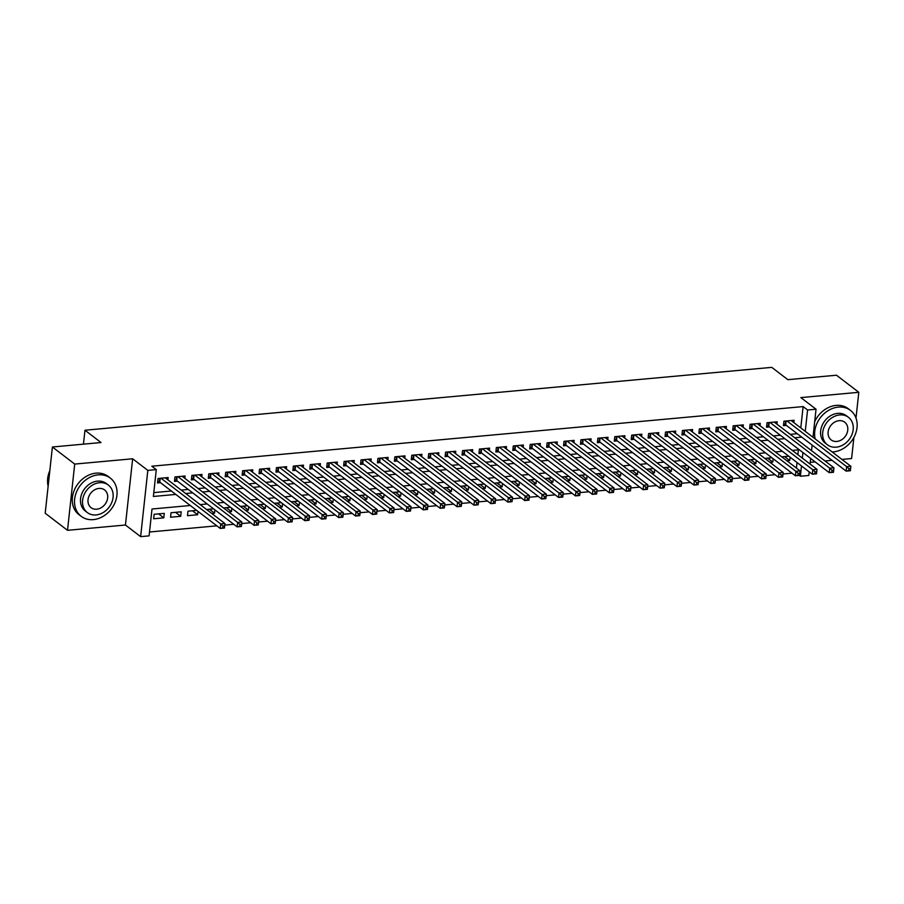 <?xml version="1.0" encoding="UTF-8"?>
<svg xmlns="http://www.w3.org/2000/svg" width="904" height="904" viewBox="0 0 904 904"><rect width="100%" height="100%" fill="white"/><g stroke="black" fill="none" stroke-linecap="round" stroke-linejoin="round"><path stroke-width="1.36" d="M190.292 505.505L152.008 509.008L149.092 535.869L140.629 536.637L147.827 470.396L156.29 469.617L153.375 496.477L175.817 494.42M125.453 525.021L132.651 458.78L74.716 464.08L52.398 446.994L45.2 513.235L67.517 530.32L125.453 525.021L140.629 536.637M810.266 462.328L815.137 461.876M825.024 460.972L832.053 460.328M841.94 459.424L851.602 458.543L853.896 437.423M809.227 471.865L808.843 475.47L800.379 476.238L801.498 465.944M799.294 475.402L800.379 476.238M149.51 532.004L216.847 525.834M224.768 525.111L233.763 524.286M241.684 523.563L250.679 522.738M258.6 522.015L267.595 521.19M275.517 520.467L284.511 519.642M292.433 518.919L301.427 518.094M309.349 517.37L318.344 516.546M326.276 515.822L335.26 514.997M343.192 514.274L352.176 513.449M360.108 512.726L369.103 511.901M377.024 511.167L386.019 510.353M393.941 509.619L402.935 508.805M410.857 508.071L419.851 507.257M427.773 506.522L436.768 505.698M444.689 504.974L453.684 504.149M461.605 503.426L470.6 502.601M478.521 501.878L487.516 501.053M495.437 500.33L504.432 499.505M512.353 498.782L521.348 497.957M529.269 497.234L538.264 496.409M546.185 495.686L555.18 494.861M563.102 494.138L572.096 493.313M580.018 492.59L589.012 491.765M596.934 491.041L605.929 490.217M613.85 489.493L622.845 488.668M630.766 487.945L639.761 487.12M647.682 486.397L656.677 485.572M664.598 484.849L673.593 484.024M681.526 483.301L690.509 482.476M698.442 481.753L707.425 480.928M715.358 480.193L724.353 479.38M732.274 478.645L741.269 477.832M749.19 477.097L758.185 476.284M766.106 475.549L775.101 474.724M783.022 474.001L792.017 473.176M74.716 464.08L67.517 530.32M855.998 418.055L858.8 392.302L800.865 397.602L816.041 409.229L812.99 437.265M52.398 446.994L101.033 442.542L84.965 430.236L771.779 367.363L787.847 379.669L836.482 375.216L858.8 392.302M167.918 479.9L168.178 477.561L158.03 478.487L157.545 482.962L160.505 482.691M184.834 478.352L185.094 476.012L174.947 476.939L174.461 481.414L177.421 481.143M201.75 476.803L202.01 474.464L191.863 475.391L191.377 479.866L194.337 479.595M218.678 475.255L218.926 472.916L208.779 473.843L208.293 478.318L211.253 478.046M235.594 473.707L235.842 471.368L225.695 472.295L225.209 476.77L228.17 476.498M252.51 472.159L252.758 469.82L242.611 470.747L242.125 475.221L245.086 474.95M269.426 470.611L269.674 468.261L259.527 469.199L259.041 473.673L262.002 473.402M286.342 469.063L286.591 466.713L276.443 467.65L275.957 472.125L278.918 471.854M303.258 467.515L303.507 465.164L293.359 466.102L292.873 470.577L295.834 470.306M320.174 465.967L320.423 463.616L310.275 464.554L309.789 469.029L312.75 468.758M337.09 464.419L337.339 462.068L327.191 463.006L326.706 467.481L329.666 467.21M354.006 462.871L354.255 460.52L344.108 461.447L343.622 465.933L346.582 465.662M370.922 461.322L371.171 458.972L361.024 459.899L360.538 464.385L363.498 464.114M387.839 459.763L388.098 457.424L377.94 458.351L377.454 462.825L380.414 462.554M404.755 458.215L405.015 455.876L394.856 456.802L394.37 461.277L397.331 461.006M421.671 456.667L421.931 454.328L411.772 455.254L411.286 459.729L414.247 459.458M438.587 455.119L438.847 452.78L428.688 453.706L428.202 458.181L431.163 457.91M455.503 453.571L455.763 451.232L445.604 452.158L445.118 456.633L448.079 456.362M472.419 452.023L472.679 449.683L462.532 450.61L462.034 455.085L464.995 454.814M489.335 450.474L489.595 448.135L479.448 449.062L478.962 453.537L481.922 453.266M506.251 448.926L506.511 446.587L496.364 447.514L495.878 451.989L498.838 451.717M523.167 447.378L523.427 445.039L513.28 445.966L512.794 450.441L515.755 450.169M540.083 445.83L540.343 443.491L530.196 444.418L529.71 448.892L532.671 448.621M557 444.282L557.259 441.943L547.112 442.87L546.626 447.344L549.587 447.073M573.927 442.734L574.176 440.395L564.028 441.321L563.542 445.796L566.503 445.525M590.843 441.186L591.092 438.847L580.944 439.773L580.458 444.248L583.419 443.977M607.759 439.638L608.008 437.287L597.86 438.225L597.374 442.7L600.335 442.429M624.675 438.09L624.924 435.739L614.776 436.677L614.291 441.152L617.251 440.881M641.591 436.542L641.84 434.191L631.693 435.129L631.207 439.604L634.167 439.333M658.507 434.993L658.756 432.643L648.609 433.581L648.123 438.056L651.083 437.785M675.424 433.445L675.672 431.095L665.525 432.033L665.039 436.508L667.999 436.236M692.34 431.897L692.588 429.547L682.441 430.473L681.955 434.96L684.916 434.688M709.256 430.349L709.504 427.999L699.357 428.925L698.871 433.411L701.832 433.14M726.172 428.79L726.42 426.451L716.273 427.377L715.787 431.852L718.748 431.581M743.088 427.242L743.348 424.903L733.189 425.829L732.703 430.304L735.664 430.033M760.004 425.694L760.264 423.354L750.105 424.281L749.619 428.756L752.58 428.485M776.92 424.145L777.18 421.806L767.021 422.733L766.535 427.208L769.496 426.937M784.548 456.588L789.712 460.543L786.909 460.803M767.632 458.136L772.796 462.091L769.993 462.351M750.715 459.684L755.88 463.639L753.077 463.899M733.799 461.232L738.963 465.187L736.161 465.447M716.883 462.78L722.047 466.735L719.245 466.995M699.967 464.328L705.131 468.283L702.329 468.543M683.051 465.876L688.215 469.831L685.413 470.091M666.135 467.424L671.299 471.379L668.485 471.639M649.219 468.973L654.383 472.928L651.569 473.187M632.291 470.521L637.467 474.476L634.653 474.736M615.375 472.069L620.551 476.024L617.737 476.284M598.459 473.617L603.635 477.572L600.821 477.832M581.543 475.165L586.719 479.12L583.905 479.38M564.627 476.713L569.802 480.668L566.989 480.928M547.711 478.261L552.886 482.216L550.073 482.476M530.795 479.809L535.97 483.776L533.157 484.024M513.879 481.357L519.054 485.324L516.24 485.572M496.963 482.905L502.138 486.872L499.324 487.12M480.047 484.454L485.222 488.42L482.408 488.668M463.13 486.002L468.295 489.968L465.492 490.217M446.214 487.561L451.378 491.516L448.576 491.776M429.298 489.109L434.462 493.064L431.66 493.324M412.382 490.657L417.546 494.612L414.744 494.872M395.466 492.205L400.63 496.16L397.828 496.42M378.55 493.753L383.714 497.708L380.912 497.968M361.634 495.302L366.798 499.257L363.996 499.516M344.718 496.85L349.882 500.805L347.079 501.065M327.802 498.398L332.966 502.353L330.163 502.613M310.886 499.946L316.05 503.901L313.236 504.161M293.969 501.494L299.134 505.449L296.32 505.709M277.042 503.042L282.217 506.997L279.404 507.257M260.126 504.59L265.301 508.545L262.488 508.805M243.21 506.138L248.385 510.093L245.572 510.353M226.294 507.686L231.469 511.641L228.655 511.901M209.378 509.234L214.553 513.189L211.739 513.449M192.462 510.783L197.637 514.749L187.49 515.675L187.975 511.201L196.688 510.398M175.545 512.331L180.721 516.297L170.562 517.224L171.048 512.749L181.207 511.811L180.721 516.297M796.435 468.091L797.034 462.532M797.882 454.701L798.413 449.83M788.774 456.192L781.734 456.836M790.085 457.198L789.712 460.543M771.858 457.74L764.818 458.384M773.157 458.746L772.796 462.091M754.942 459.288L747.902 459.933M756.241 460.294L755.88 463.639M738.014 460.837L730.986 461.481M739.325 461.842L738.963 465.187M721.098 462.385L714.07 463.029M722.409 463.39L722.047 466.735M704.182 463.944L697.154 464.588M705.493 464.938L705.131 468.283M687.266 465.492L680.237 466.136M688.577 466.487L688.215 469.831M670.35 467.04L663.321 467.684M671.661 468.035L671.299 471.379M653.434 468.588L646.405 469.232M654.745 469.583L654.383 472.928M636.518 470.136L629.489 470.781M637.828 471.131L637.467 474.476M619.602 471.685L612.573 472.329M620.912 472.69L620.551 476.024M602.685 473.233L595.657 473.877M603.996 474.238L603.635 477.572M585.769 474.781L578.741 475.425M587.08 475.786L586.719 479.12M568.853 476.329L561.825 476.973M570.164 477.335L569.802 480.668M551.937 477.877L544.909 478.521M553.248 478.883L552.886 482.216M535.021 479.425L527.992 480.069M536.332 480.431L535.97 483.776M518.105 480.973L511.076 481.617M519.416 481.979L519.054 485.324M501.189 482.521L494.16 483.165M502.5 483.527L502.138 486.872M484.273 484.069L477.233 484.713M485.584 485.075L485.222 488.42M467.357 485.617L460.317 486.262M468.667 486.623L468.295 489.968M450.441 487.166L443.401 487.81M451.751 488.171L451.378 491.516M433.524 488.714L426.485 489.358M434.835 489.719L434.462 493.064M416.608 490.262L409.568 490.906M417.908 491.267L417.546 494.612M399.692 491.81L392.652 492.454M400.992 492.816L400.63 496.16M382.765 493.358L375.736 494.002M384.076 494.364L383.714 497.708M365.849 494.917L358.82 495.561M367.16 495.912L366.798 499.257M348.933 496.465L341.904 497.11M350.243 497.46L349.882 500.805M332.017 498.014L324.988 498.658M333.327 499.008L332.966 502.353M315.101 499.562L308.072 500.206M316.411 500.556L316.05 503.901M298.184 501.11L291.156 501.754M299.495 502.104L299.134 505.449M281.268 502.658L274.24 503.302M282.579 503.664L282.217 506.997M264.352 504.206L257.324 504.85M265.663 505.212L265.301 508.545M247.436 505.754L240.407 506.398M248.747 506.76L248.385 510.093M230.52 507.302L223.491 507.946M231.831 508.308L231.469 511.641M213.604 508.85L206.575 509.494M214.915 509.856L214.553 513.189M197.999 511.404L197.637 514.749M164.291 513.37L154.132 514.297L153.646 518.772L163.805 517.845L164.291 513.37M800.797 427.931L803.114 406.585L151.827 466.204L156.29 469.617M153.793 492.612L171.353 491.008M181.241 490.104L188.269 489.459M198.157 488.555L205.185 487.911M215.073 487.007L222.101 486.363M231.989 485.448L239.029 484.815M248.905 483.9L255.945 483.256M265.821 482.352L272.861 481.708M282.737 480.804L289.777 480.16M299.653 479.256L306.693 478.611M316.569 477.707L323.609 477.063M333.497 476.159L340.525 475.515M350.413 474.611L357.442 473.967M367.329 473.063L374.358 472.419M384.245 471.515L391.274 470.871M401.161 469.967L408.19 469.323M418.077 468.419L425.106 467.775M434.993 466.871L442.022 466.227M451.91 465.323L458.938 464.679M468.826 463.775L475.854 463.13M485.742 462.226L492.77 461.582M502.658 460.678L509.686 460.034M519.574 459.13L526.603 458.486M536.49 457.582L543.519 456.938M553.406 456.034L560.435 455.39M570.322 454.475L577.351 453.842M587.238 452.927L594.278 452.282M604.154 451.378L611.194 450.734M621.071 449.83L628.111 449.186M637.987 448.282L645.027 447.638M654.903 446.734L661.943 446.09M671.819 445.186L678.859 444.542M688.746 443.638L695.775 442.994M705.662 442.09L712.691 441.446M722.578 440.542L729.607 439.898M739.495 438.994L746.523 438.35M756.411 437.446L763.439 436.801M773.327 435.897L780.355 435.253M790.243 434.349L797.271 433.705M793.836 422.597L794.096 420.258L783.937 421.185L783.452 425.66L786.412 425.388M84.965 430.236L83.45 444.146M132.651 458.78L147.827 470.396M803.114 406.585L807.577 409.998L816.041 409.229M799.294 449.751L792.266 450.395M782.378 451.299L775.349 451.943M765.462 452.847L758.433 453.492M748.546 454.396L741.517 455.04M731.63 455.944L724.59 456.588M714.714 457.492L707.674 458.136M697.798 459.04L690.758 459.684M680.881 460.588L673.842 461.232M663.965 462.147L656.925 462.78M647.049 463.695L640.009 464.34M630.122 465.244L623.093 465.888M613.206 466.792L606.177 467.436M596.29 468.34L589.261 468.984M579.374 469.888L572.345 470.532M562.457 471.436L555.429 472.08M545.541 472.984L538.513 473.628M528.625 474.532L521.597 475.176M511.709 476.08L504.681 476.724M494.793 477.628L487.764 478.272M477.877 479.176L470.848 479.821M460.961 480.725L453.932 481.369M444.045 482.273L437.016 482.917M427.129 483.821L420.1 484.465M410.213 485.369L403.184 486.013M393.296 486.917L386.268 487.561M376.38 488.465L369.352 489.109M359.464 490.013L352.424 490.657M342.548 491.561L335.508 492.205M325.632 493.121L318.592 493.753M308.716 494.669L301.676 495.313M291.8 496.217L284.76 496.861M274.884 497.765L267.844 498.409M257.956 499.313L250.928 499.957M241.04 500.861L234.012 501.505M224.124 502.409L217.096 503.053M207.208 503.957L200.179 504.601M802.345 458.125L802.955 452.554M812.142 445.084L811.532 450.655M810.685 458.475L810.086 464.046M805.261 431.344L807.577 409.998M185.704 493.516L192.733 492.872M202.62 491.968L209.649 491.324M219.536 490.42L226.565 489.776M236.452 488.872L243.492 488.228M253.369 487.324L260.408 486.68M270.285 485.776L277.325 485.132M287.201 484.228L294.241 483.583M304.117 482.679L311.157 482.035M321.033 481.131L328.073 480.487M337.96 479.583L344.989 478.939M354.876 478.035L361.905 477.391M371.793 476.487L378.821 475.843M388.709 474.928L395.737 474.295M405.625 473.38L412.653 472.736M422.541 471.831L429.569 471.187M439.457 470.283L446.486 469.639M456.373 468.735L463.402 468.091M473.289 467.187L480.318 466.543M490.205 465.639L497.234 464.995M507.121 464.091L514.15 463.447M524.037 462.543L531.066 461.899M540.954 460.995L547.982 460.351M557.87 459.447L564.898 458.803M574.786 457.899L581.814 457.254M591.702 456.351L598.742 455.706M608.618 454.802L615.658 454.158M625.534 453.254L632.574 452.61M642.45 451.706L649.49 451.062M659.366 450.158L666.406 449.514M676.282 448.61L683.322 447.966M693.21 447.062L700.238 446.418M710.126 445.514L717.154 444.87M727.042 443.954L734.071 443.322M743.958 442.406L750.987 441.762M760.874 440.858L767.903 440.214M777.79 439.31L784.819 438.666M794.706 437.762L801.735 437.118M158.629 513.879L163.805 517.845M850.404 470.396L850.596 468.6L848.912 468.758L848.709 470.555L850.37 470.735L846.144 471.12L846.63 466.645L786.898 420.914M848.912 468.758L846.63 466.645L850.856 466.261L791.136 420.529M848.709 470.555L846.144 471.12L785.7 424.846A1.921 0.678 6.2 0 0 785.248 424.597L783.644 423.965M850.596 468.6L850.856 466.261M832.155 451.943A24.035 19.492 127.4 0 0 833.454 451.864A24.035 19.492 127.4 0 0 855.184 434.711A24.035 19.492 127.4 0 0 850.494 410.405A24.035 19.492 127.4 0 0 838.324 407.105A24.035 19.492 127.4 0 0 815.182 438.948M850.494 410.405L848.268 408.698A24.035 19.492 127.4 0 0 836.087 405.399A24.035 19.492 127.4 0 0 814.662 421.829M827.42 444.791L825.375 443.22A17.3 14.035 -52.6 0 1 821.996 425.727A17.3 14.035 -52.6 0 1 837.635 413.377A17.3 14.035 -52.6 0 1 846.404 415.75L848.46 417.32A17.3 14.035 127.4 0 0 839.692 414.947A17.3 14.035 127.4 0 0 824.052 427.298A17.3 14.035 127.4 0 0 827.42 444.791A17.3 14.035 127.4 0 0 836.189 447.175A17.3 14.035 127.4 0 0 851.839 434.824A17.3 14.035 127.4 0 0 848.46 417.32M839.07 420.676A11.153 9.051 127.4 0 0 828.991 428.632A11.153 9.051 127.4 0 0 831.16 439.909A11.153 9.051 127.4 0 0 836.81 441.446A11.153 9.051 127.4 0 0 846.901 433.479A11.153 9.051 127.4 0 0 844.72 422.202A11.153 9.051 127.4 0 0 839.07 420.676M93.349 519.619A24.035 19.492 127.4 0 0 115.079 502.466A24.035 19.492 127.4 0 0 110.401 478.159A24.035 19.492 127.4 0 0 98.22 474.86A24.035 19.492 127.4 0 0 76.49 492.013A24.035 19.492 127.4 0 0 81.179 516.32A24.035 19.492 127.4 0 0 93.349 519.619M110.401 478.159L108.164 476.453A24.035 19.492 127.4 0 0 95.982 473.154A24.035 19.492 127.4 0 0 74.252 490.307A24.035 19.492 127.4 0 0 78.942 514.613L81.179 516.32M87.315 512.545L85.27 510.975A17.3 14.035 -52.6 0 1 81.891 493.482A17.3 14.035 -52.6 0 1 97.542 481.131A17.3 14.035 -52.6 0 1 106.31 483.504L108.356 485.075A17.3 14.035 127.4 0 0 99.587 482.702A17.3 14.035 127.4 0 0 83.948 495.053A17.3 14.035 127.4 0 0 87.315 512.545A17.3 14.035 127.4 0 0 96.084 514.93A17.3 14.035 127.4 0 0 111.734 502.579A17.3 14.035 127.4 0 0 108.356 485.075M98.965 488.431A11.153 9.051 127.4 0 0 88.886 496.386A11.153 9.051 127.4 0 0 91.055 507.664A11.153 9.051 127.4 0 0 96.705 509.201A11.153 9.051 127.4 0 0 106.796 501.234A11.153 9.051 127.4 0 0 104.615 489.957A11.153 9.051 127.4 0 0 98.965 488.431M49.822 470.679A24.035 19.492 127.4 0 0 48.138 486.149M833.488 471.944L833.68 470.148L831.996 470.306L831.793 472.103L833.454 472.283L829.228 472.668L829.714 468.193L769.982 422.462M831.996 470.306L829.714 468.193L833.94 467.809L774.219 422.078M831.793 472.103L829.228 472.668L768.784 426.394A1.921 0.678 6.2 0 0 768.332 426.146L766.728 425.513M833.68 470.148L833.94 467.809M816.572 473.493L816.764 471.696L815.08 471.854L814.877 473.651L816.538 473.832L812.3 474.216L812.786 469.741L753.066 424.01M815.08 471.854L812.786 469.741L817.024 469.357L757.303 423.626M814.877 473.651L812.3 474.216L751.868 427.942A1.921 0.678 6.2 0 0 751.416 427.694L749.811 427.061M816.764 471.696L817.024 469.357M799.656 475.041L799.848 473.255L798.164 473.402L797.961 475.199L799.622 475.38L795.384 475.764L795.87 471.289L736.15 425.558M798.164 473.402L795.87 471.289L800.108 470.905L740.387 425.174M797.961 475.199L795.384 475.764L734.952 429.49A1.921 0.678 6.2 0 0 734.5 429.242L732.895 428.609M799.848 473.255L800.108 470.905M782.74 476.589L782.932 474.803L781.237 474.95L781.045 476.747L782.706 476.928L778.468 477.312L778.954 472.837L719.234 427.106M781.237 474.95L778.954 472.837L783.192 472.453L723.46 426.722M781.045 476.747L778.468 477.312L718.036 431.038A1.921 0.678 6.2 0 0 717.584 430.801L715.979 430.157M782.932 474.803L783.192 472.453M765.824 478.137L766.016 476.351L764.321 476.498L764.129 478.295L765.79 478.476L761.552 478.86L762.038 474.385L702.318 428.654M764.321 476.498L762.038 474.385L766.276 474.001L706.544 428.27M764.129 478.295L761.552 478.86L701.12 432.587A1.921 0.678 6.2 0 0 700.668 432.349L699.052 431.705M766.016 476.351L766.276 474.001M748.907 479.685L749.1 477.9L747.405 478.046L747.212 479.843L748.874 480.024L744.636 480.408L745.122 475.933L685.401 430.202M747.405 478.046L745.122 475.933L749.359 475.549L689.628 429.818M747.212 479.843L744.636 480.408L684.204 434.135A1.921 0.678 6.2 0 0 683.752 433.897L682.136 433.253M749.1 477.9L749.359 475.549M731.991 481.233L732.183 479.448L730.488 479.595L730.296 481.391L731.946 481.572L727.72 481.956L728.206 477.481L668.485 431.762M730.488 479.595L728.206 477.481L732.443 477.097L672.712 431.366M730.296 481.391L727.72 481.956L667.288 435.683A1.921 0.678 6.2 0 0 666.836 435.445L665.22 434.813M732.183 479.448L732.443 477.097M715.075 482.781L715.267 480.996L713.572 481.143L713.38 482.939L715.03 483.12L710.804 483.504L711.29 479.03L651.569 433.31M713.572 481.143L711.29 479.03L715.516 478.645L655.795 432.914M713.38 482.939L710.804 483.504L650.371 437.231A1.921 0.678 6.2 0 0 649.908 436.994L648.304 436.361M715.267 480.996L715.516 478.645M698.159 484.329L698.351 482.544L696.656 482.702L696.464 484.487L698.114 484.668L693.888 485.052L694.374 480.578L634.653 434.858M696.656 482.702L694.374 480.578L698.6 480.193L638.879 434.462M696.464 484.487L693.888 485.052L633.455 438.779A1.921 0.678 6.2 0 0 632.992 438.542L631.387 437.909M698.351 482.544L698.6 480.193M681.243 485.877L681.435 484.092L679.74 484.25L679.548 486.036L681.198 486.216L676.972 486.601L677.458 482.126L617.737 436.406M679.74 484.25L677.458 482.126L681.684 481.742L621.963 436.01M679.548 486.036L676.972 486.601L616.539 440.327A1.921 0.678 6.2 0 0 616.076 440.09L614.471 439.457M681.435 484.092L681.684 481.742M664.327 487.425L664.519 485.64L662.824 485.798L662.632 487.584L664.282 487.764L660.056 488.16L660.541 483.674L600.821 437.954M662.824 485.798L660.541 483.674L664.768 483.29L605.047 437.559M662.632 487.584L660.056 488.16L599.623 441.875A1.921 0.678 6.2 0 0 599.16 441.638L597.555 441.005M664.519 485.64L664.768 483.29M647.411 488.974L647.603 487.188L645.908 487.346L645.716 489.132L647.366 489.313L643.139 489.708L643.625 485.222L583.905 439.502M645.908 487.346L643.625 485.222L647.852 484.838L588.131 439.118M645.716 489.132L643.139 489.708L582.707 443.423A1.921 0.678 6.2 0 0 582.244 443.186L580.639 442.553M647.603 487.188L647.852 484.838M630.495 490.522L630.687 488.736L628.992 488.894L628.8 490.68L630.45 490.861L626.223 491.256L626.709 486.781L566.989 441.05M628.992 488.894L626.709 486.781L630.935 486.386L571.215 440.666M628.8 490.68L626.223 491.256L565.791 444.983A1.921 0.678 6.2 0 0 565.328 444.734L563.723 444.101M630.687 488.736L630.935 486.386M613.567 492.07L613.771 490.284L612.076 490.443L611.884 492.228L613.534 492.409L609.307 492.804L609.793 488.329L550.073 442.598M612.076 490.443L609.793 488.329L614.019 487.934L554.299 442.214M611.884 492.228L609.307 492.804L548.875 446.531A1.921 0.678 6.2 0 0 548.412 446.282L546.807 445.649M613.771 490.284L614.019 487.934M596.651 493.629L596.855 491.832L595.16 491.991L594.968 493.776L596.617 493.957L592.391 494.352L592.877 489.878L533.157 444.146M595.16 491.991L592.877 489.878L597.103 489.482L537.383 443.762M594.968 493.776L592.391 494.352L531.947 448.079A1.921 0.678 6.2 0 0 531.495 447.83L529.891 447.197M596.855 491.832L597.103 489.482M579.735 495.177L579.939 493.381L578.244 493.539L578.051 495.324L579.701 495.516L575.475 495.9L575.961 491.426L516.24 445.695M578.244 493.539L575.961 491.426L580.187 491.03L520.467 445.31M578.051 495.324L575.475 495.9L515.031 449.627A1.921 0.678 6.2 0 0 514.579 449.378L512.975 448.746M579.939 493.381L580.187 491.03M562.819 496.725L563.022 494.929L561.327 495.087L561.135 496.872L562.785 497.064L558.559 497.449L559.045 492.974L499.324 447.243M561.327 495.087L559.045 492.974L563.271 492.578L503.551 446.858M561.135 496.872L558.559 497.449L498.115 451.175A1.921 0.678 6.2 0 0 497.663 450.926L496.059 450.294M563.022 494.929L563.271 492.578M545.903 498.273L546.106 496.477L544.411 496.635L544.219 498.42L545.869 498.612L541.643 498.997L542.129 494.522L482.408 448.791M544.411 496.635L542.129 494.522L546.355 494.138L486.634 448.407M544.219 498.42L541.643 498.997L481.199 452.723A1.921 0.678 6.2 0 0 480.747 452.475L479.143 451.842M546.106 496.477L546.355 494.138M528.987 499.822L529.179 498.025L527.495 498.183L527.303 499.968L528.953 500.161L524.727 500.545L525.213 496.07L465.492 450.339M527.495 498.183L525.213 496.07L529.439 495.686L469.718 449.955M527.303 499.968L524.727 500.545L464.283 454.271A1.921 0.678 6.2 0 0 463.831 454.023L462.226 453.39M529.179 498.025L529.439 495.686M512.071 501.37L512.263 499.573L510.579 499.731L510.387 501.528L512.037 501.709L507.811 502.093L508.297 497.618L448.565 451.887M510.579 499.731L508.297 497.618L512.523 497.234L452.802 451.503M510.387 501.528L507.811 502.093L447.367 455.819A1.921 0.678 6.2 0 0 446.915 455.571L445.31 454.938M512.263 499.573L512.523 497.234M495.155 502.918L495.347 501.121L493.663 501.279L493.46 503.076L495.121 503.257L490.895 503.641L491.38 499.166L431.649 453.435M493.663 501.279L491.38 499.166L495.607 498.782L435.886 453.051M493.46 503.076L490.895 503.641L430.451 457.367A1.921 0.678 6.2 0 0 429.999 457.119L428.394 456.486M495.347 501.121L495.607 498.782M478.239 504.466L478.431 502.669L476.747 502.827L476.544 504.624L478.205 504.805L473.978 505.189L474.464 500.714L414.733 454.983M476.747 502.827L474.464 500.714L478.691 500.33L418.97 454.599M476.544 504.624L473.978 505.189L413.535 458.916A1.921 0.678 6.2 0 0 413.083 458.667L411.478 458.034M478.431 502.669L478.691 500.33M461.322 506.014L461.515 504.229L459.831 504.375L459.627 506.172L461.289 506.353L457.051 506.737L457.548 502.262L397.816 456.531M459.831 504.375L457.548 502.262L461.774 501.878L402.054 456.147M459.627 506.172L457.051 506.737L396.619 460.464A1.921 0.678 6.2 0 0 396.167 460.215L394.562 459.582M461.515 504.229L461.774 501.878M444.406 507.562L444.598 505.777L442.915 505.924L442.711 507.72L444.372 507.901L440.135 508.285L440.621 503.81L380.9 458.079M442.915 505.924L440.621 503.81L444.858 503.426L385.138 457.695M442.711 507.72L440.135 508.285L379.703 462.012A1.921 0.678 6.2 0 0 379.251 461.774L377.646 461.13M444.598 505.777L444.858 503.426M427.49 509.11L427.682 507.325L425.987 507.472L425.795 509.268L427.456 509.449L423.219 509.833L423.705 505.359L363.984 459.627M425.987 507.472L423.705 505.359L427.942 504.974L368.21 459.243M425.795 509.268L423.219 509.833L362.786 463.56A1.921 0.678 6.2 0 0 362.334 463.323L360.73 462.678M427.682 507.325L427.942 504.974M410.574 510.658L410.766 508.873L409.071 509.02L408.879 510.816L410.54 510.997L406.303 511.381L406.789 506.907L347.068 461.176M409.071 509.02L406.789 506.907L411.026 506.522L351.294 460.791M408.879 510.816L406.303 511.381L345.87 465.108A1.921 0.678 6.2 0 0 345.418 464.871L343.802 464.227M410.766 508.873L411.026 506.522M393.658 512.206L393.85 510.421L392.155 510.568L391.963 512.365L393.624 512.545L389.387 512.93L389.873 508.455L330.152 462.735M392.155 510.568L389.873 508.455L394.11 508.071L334.378 462.339M391.963 512.365L389.387 512.93L328.954 466.656A1.921 0.678 6.2 0 0 328.502 466.419L326.886 465.786M393.85 510.421L394.11 508.071M376.742 513.754L376.934 511.969L375.239 512.116L375.047 513.913L376.708 514.093L372.471 514.478L372.957 510.003L313.236 464.283M375.239 512.116L372.957 510.003L377.194 509.619L317.462 463.888M375.047 513.913L372.471 514.478L312.038 468.204A1.921 0.678 6.2 0 0 311.586 467.967L309.97 467.334M376.934 511.969L377.194 509.619M359.826 515.303L360.018 513.517L358.323 513.675L358.131 515.461L359.781 515.642L355.554 516.026L356.04 511.551L296.32 465.831M358.323 513.675L356.04 511.551L360.267 511.167L300.546 465.436M358.131 515.461L355.554 516.026L295.122 469.752A1.921 0.678 6.2 0 0 294.659 469.515L293.054 468.882M360.018 513.517L360.267 511.167M342.91 516.851L343.102 515.065L341.407 515.223L341.215 517.009L342.865 517.19L338.638 517.574L339.124 513.099L279.404 467.379M341.407 515.223L339.124 513.099L343.351 512.715L283.63 466.984M341.215 517.009L338.638 517.574L278.206 471.3A1.921 0.678 6.2 0 0 277.743 471.063L276.138 470.43M343.102 515.065L343.351 512.715M325.994 518.399L326.186 516.613L324.491 516.772L324.299 518.557L325.948 518.738L321.722 519.133L322.208 514.647L262.488 468.927M324.491 516.772L322.208 514.647L326.434 514.263L266.714 468.532M324.299 518.557L321.722 519.133L261.29 472.848A1.921 0.678 6.2 0 0 260.827 472.611L259.222 471.978M326.186 516.613L326.434 514.263M309.078 519.947L309.27 518.161L307.575 518.32L307.383 520.105L309.032 520.286L304.806 520.681L305.292 516.195L245.572 470.475M307.575 518.32L305.292 516.195L309.518 515.811L249.798 470.091M307.383 520.105L304.806 520.681L244.374 474.397A1.921 0.678 6.2 0 0 243.91 474.159L242.306 473.526M309.27 518.161L309.518 515.811M292.161 521.495L292.354 519.71L290.659 519.868L290.466 521.653L292.116 521.834L287.89 522.229L288.376 517.755L228.655 472.024M290.659 519.868L288.376 517.755L292.602 517.359L232.882 471.639M290.466 521.653L287.89 522.229L227.458 475.956A1.921 0.678 6.2 0 0 226.994 475.707L225.39 475.075M292.354 519.71L292.602 517.359M275.245 523.043L275.438 521.258L273.742 521.416L273.55 523.201L275.2 523.382L270.974 523.778L271.46 519.303L211.739 473.572M273.742 521.416L271.46 519.303L275.686 518.907L215.966 473.187M273.55 523.201L270.974 523.778L210.542 477.504A1.921 0.678 6.2 0 0 210.078 477.255L208.474 476.623M275.438 521.258L275.686 518.907M258.329 524.602L258.521 522.806L256.826 522.964L256.634 524.749L258.284 524.93L254.058 525.326L254.544 520.851L194.823 475.12M256.826 522.964L254.544 520.851L258.77 520.455L199.049 474.736M256.634 524.749L254.058 525.326L193.625 479.052A1.921 0.678 6.2 0 0 193.162 478.804L191.558 478.171M258.521 522.806L258.77 520.455M241.402 526.151L241.605 524.354L239.91 524.512L239.718 526.297L241.368 526.49L237.142 526.874L237.628 522.399L177.907 476.668M239.91 524.512L237.628 522.399L241.854 522.003L182.133 476.284M239.718 526.297L237.142 526.874L176.698 480.6A1.921 0.678 6.2 0 0 176.246 480.352L174.642 479.719M241.605 524.354L241.854 522.003M224.486 527.699L224.689 525.902L222.994 526.06L222.802 527.846L224.452 528.038L220.226 528.422L220.712 523.947L160.991 478.216M222.994 526.06L220.712 523.947L224.938 523.552L165.217 477.832M222.802 527.846L220.226 528.422L159.782 482.148A1.921 0.678 6.2 0 0 159.33 481.9L157.725 481.267M224.689 525.902L224.938 523.552M786.118 420.993L785.7 424.846M785.632 421.027L785.248 424.597M769.202 422.541L768.784 426.394M768.716 422.586L768.332 426.146M752.286 424.089L751.868 427.942M751.8 424.134L751.416 427.694M735.37 425.637L734.952 429.49M734.884 425.682L734.5 429.242M718.454 427.185L718.036 431.038M717.968 427.23L717.584 430.801M701.538 428.733L701.12 432.587M701.052 428.778L700.668 432.349M684.622 430.281L684.204 434.135M684.136 430.327L683.752 433.897M667.706 431.829L667.288 435.683M667.22 431.875L666.836 435.445M650.79 433.378L650.371 437.231M650.304 433.423L649.908 436.994M633.874 434.926L633.455 438.779M633.388 434.971L632.992 438.542M616.957 436.474L616.539 440.327M616.471 436.519L616.076 440.09M600.041 438.022L599.623 441.875M599.555 438.067L599.16 441.638M583.125 439.57L582.707 443.423M582.639 439.615L582.244 443.186M566.209 441.118L565.791 444.983M565.723 441.163L565.328 444.734M549.293 442.666L548.875 446.531M548.807 442.711L548.412 446.282M532.377 444.214L531.947 448.079M531.88 444.259L531.495 447.83M515.461 445.762L515.031 449.627M514.964 445.808L514.579 449.378M498.533 447.31L498.115 451.175M498.047 447.356L497.663 450.926M481.617 448.859L481.199 452.723M481.131 448.904L480.747 452.475M464.701 450.407L464.283 454.271M464.215 450.452L463.831 454.023M447.785 451.966L447.367 455.819M447.299 452L446.915 455.571M430.869 453.514L430.451 457.367M430.383 453.559L429.999 457.119M413.953 455.062L413.535 458.916M413.467 455.107L413.083 458.667M397.037 456.61L396.619 460.464M396.551 456.656L396.167 460.215M380.121 458.158L379.703 462.012M379.635 458.204L379.251 461.774M363.205 459.707L362.786 463.56M362.719 459.752L362.334 463.323M346.288 461.255L345.87 465.108M345.803 461.3L345.418 464.871M329.372 462.803L328.954 466.656M328.886 462.848L328.502 466.419M312.456 464.351L312.038 468.204M311.97 464.396L311.586 467.967M295.54 465.899L295.122 469.752M295.054 465.944L294.659 469.515M278.624 467.447L278.206 471.3M278.138 467.492L277.743 471.063M261.708 468.995L261.29 472.848M261.222 469.04L260.827 472.611M244.792 470.543L244.374 474.397M244.306 470.588L243.91 474.159M227.876 472.091L227.458 475.956M227.39 472.137L226.994 475.707M210.96 473.639L210.542 477.504M210.474 473.685L210.078 477.255M194.044 475.188L193.625 479.052M193.558 475.233L193.162 478.804M177.127 476.736L176.698 480.6M176.63 476.781L176.246 480.352M160.211 478.284L159.782 482.148M159.714 478.329L159.33 481.9"/></g></svg>
